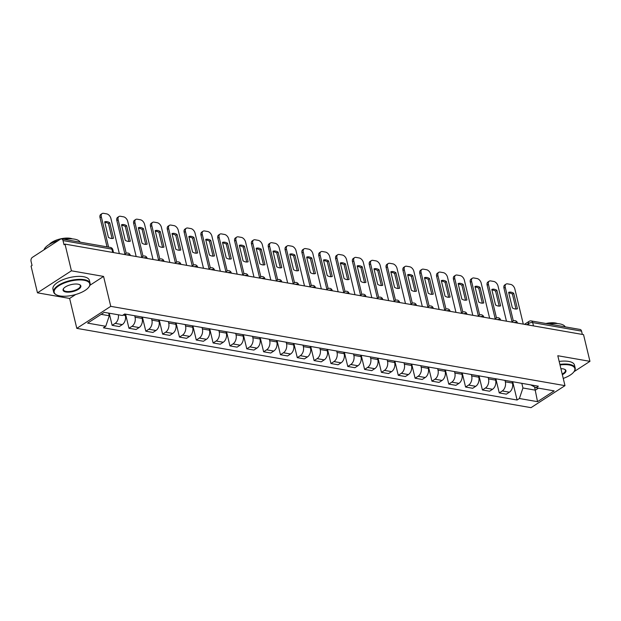 <?xml version="1.0" encoding="UTF-8"?>
<svg xmlns="http://www.w3.org/2000/svg" width="621" height="621" viewBox="0 0 621 621"><rect width="100%" height="100%" fill="white"/><g stroke="black" fill="none" stroke-linecap="round" stroke-linejoin="round"><path stroke-width="0.93" d="M71.423 270.81L37.47 292.825L69.622 298.445L76.802 328.362L531.025 407.663L564.978 385.649L110.755 306.347L103.575 276.423L71.423 270.81L65.011 244.107L583.538 334.641L589.95 361.344L557.798 355.732L564.978 385.649M37.47 292.825L31.058 266.13L32.051 265.485L31.05 261.325A2.996 2.049 -80.1 0 1 32.385 257.358L60.4 239.194A2.996 2.049 -80.1 0 1 61.557 238.922L110.437 247.453A2.996 2.049 99.9 0 1 111.896 249.13L63.024 240.591A2.996 2.049 -80.1 0 0 61.557 238.922M533.47 325.901L532.678 322.594A2.996 2.049 99.9 0 0 531.211 320.925L580.084 329.456A2.996 2.049 99.9 0 1 581.551 331.125L532.678 322.594A2.996 1.172 166.5 0 0 528.541 323.502L526.67 324.713M582.343 334.432L581.551 331.125M563.294 378.624L564.132 378.08M574.014 371.676L589.95 361.344M63.024 240.591L64.025 244.752L65.011 244.107M118.339 314.793A6.893 4.712 99.9 0 1 115.157 323.37L112.137 325.334L119.255 326.576L122.275 324.612A6.893 4.712 -80.1 0 0 125.349 315.491L125 314.047M109.226 313.201L112.137 325.334M134.71 315.74L135.06 317.184A6.893 4.712 99.9 0 1 131.986 326.312L128.966 328.268L136.084 329.51L139.104 327.554A6.893 4.712 -80.1 0 0 142.178 318.433L141.829 316.982M125.574 314.148L128.966 328.268M151.54 318.682L151.889 320.125A6.893 4.712 99.9 0 1 148.815 329.246L145.795 331.21L152.921 332.452L155.933 330.496A6.893 4.712 -80.1 0 0 159.007 321.368L158.658 319.924M142.403 317.083L145.795 331.21M168.369 321.616L168.718 323.067A6.893 4.712 99.9 0 1 165.644 332.188L162.624 334.145L169.75 335.387L172.77 333.43A6.893 4.712 -80.1 0 0 175.836 324.309L175.495 322.858M159.24 320.025L162.624 334.145M185.205 324.558L185.547 326.002A6.893 4.712 99.9 0 1 182.481 335.13L179.461 337.087L186.579 338.329L189.599 336.372A6.893 4.712 -80.1 0 0 192.673 327.244L192.324 325.8M176.069 322.959L179.461 337.087M202.035 327.492L202.384 328.944A6.893 4.712 99.9 0 1 199.31 338.065L196.29 340.021L203.409 341.271L206.428 339.307A6.893 4.712 -80.1 0 0 209.502 330.186L209.153 328.734M192.898 325.901L196.29 340.021M218.864 330.434L219.213 331.878A6.893 4.712 99.9 0 1 216.139 341.007L213.119 342.963L220.245 344.205L223.257 342.249A6.893 4.712 -80.1 0 0 226.331 333.12L225.982 331.676M209.727 328.835L213.119 342.963M235.693 333.368L236.042 334.82A6.893 4.712 99.9 0 1 232.968 343.941L229.949 345.897L237.075 347.147L240.094 345.183A6.893 4.712 -80.1 0 0 243.16 336.062L242.819 334.618M226.564 331.777L229.949 345.897M252.53 336.31L252.871 337.754A6.893 4.712 99.9 0 1 249.805 346.883L246.785 348.839L253.904 350.081L256.923 348.125A6.893 4.712 -80.1 0 0 259.997 339.004L259.648 337.552M243.393 334.719L246.785 348.839M269.359 339.252L269.708 340.696A6.893 4.712 99.9 0 1 266.634 349.817L263.615 351.781L270.733 353.023L273.752 351.067A6.893 4.712 -80.1 0 0 276.826 341.938L276.477 340.494M260.222 337.653L263.615 351.781M286.188 342.187L286.537 343.63A6.893 4.712 99.9 0 1 283.463 352.759L280.444 354.715L287.57 355.957L290.589 354.001A6.893 4.712 -80.1 0 0 293.655 344.88L293.314 343.429M277.051 340.595L280.444 354.715M303.017 345.129L303.366 346.572A6.893 4.712 99.9 0 1 300.292 355.701L297.28 357.657L304.399 358.899L307.418 356.943A6.893 4.712 -80.1 0 0 310.492 347.814L310.143 346.371M293.888 343.529L297.28 357.657M319.854 348.063L320.195 349.514A6.893 4.712 99.9 0 1 317.129 358.635L314.11 360.591L321.228 361.833L324.247 359.877A6.893 4.712 -80.1 0 0 327.321 350.756L326.972 349.305M310.717 346.471L314.11 360.591M336.683 351.005L337.032 352.449A6.893 4.712 99.9 0 1 333.958 361.577L330.939 363.533L338.057 364.775L341.076 362.819A6.893 4.712 -80.1 0 0 344.15 353.691L343.801 352.247M327.546 349.406L330.939 363.533M353.512 353.939L353.861 355.391A6.893 4.712 99.9 0 1 350.787 364.511L347.768 366.468L354.894 367.717L357.913 365.753A6.893 4.712 -80.1 0 0 360.98 356.633L360.638 355.189M344.376 352.348L347.768 366.468M370.341 356.881L370.69 358.325A6.893 4.712 99.9 0 1 367.624 367.453L364.605 369.41L371.723 370.652L374.742 368.695A6.893 4.712 -80.1 0 0 377.816 359.567L377.467 358.123M361.212 355.282L364.605 369.41M387.178 359.823L387.52 361.267A6.893 4.712 99.9 0 1 384.453 370.388L381.434 372.352L388.552 373.594L391.572 371.637A6.893 4.712 -80.1 0 0 394.645 362.509L394.296 361.065M378.042 358.224L381.434 372.352M404.007 362.757L404.356 364.201A6.893 4.712 99.9 0 1 401.282 373.33L398.263 375.286L405.381 376.528L408.401 374.572A6.893 4.712 -80.1 0 0 411.475 365.451L411.125 363.999M394.871 361.166L398.263 375.286M420.836 365.699L421.185 367.143A6.893 4.712 99.9 0 1 418.112 376.272L415.092 378.228L422.218 379.47L425.238 377.514A6.893 4.712 -80.1 0 0 428.304 368.385L427.962 366.941M411.707 364.1L415.092 378.228M437.673 368.633L438.015 370.085A6.893 4.712 99.9 0 1 434.948 379.206L431.929 381.162L439.047 382.404L442.067 380.448A6.893 4.712 -80.1 0 0 445.141 371.327L444.791 369.875M428.537 367.042L431.929 381.162M454.502 371.575L454.851 373.019A6.893 4.712 99.9 0 1 451.777 382.148L448.758 384.104L455.876 385.346L458.896 383.39A6.893 4.712 -80.1 0 0 461.97 374.261L461.62 372.817M445.366 369.976L448.758 384.104M471.331 374.51L471.681 375.961A6.893 4.712 99.9 0 1 468.607 385.082L465.587 387.038L472.705 388.288L475.725 386.324A6.893 4.712 -80.1 0 0 478.799 377.203L478.449 375.759M462.195 372.918L465.587 387.038M488.16 377.452L488.51 378.895A6.893 4.712 99.9 0 1 485.436 388.024L482.416 389.98L489.542 391.222L492.562 389.266A6.893 4.712 -80.1 0 0 495.628 380.137L495.286 378.694M479.032 375.852L482.416 389.98M504.997 380.386L505.339 381.837A6.893 4.712 99.9 0 1 502.273 390.958L499.253 392.922L506.371 394.164L509.391 392.208A6.893 4.712 -80.1 0 0 512.465 383.079L512.115 381.636M495.861 378.794L499.253 392.922M101.145 314.35L109.288 315.771L108.644 313.1M109.288 315.771L105.749 326.289L87.623 323.122L104.25 312.34L122.376 315.499L124.705 313.993L538.36 386.215L536.039 387.721L554.165 390.888L537.53 401.671L519.404 398.511L522.944 387.993L535.356 390.159L538.461 388.148M105.749 326.289L103.42 327.795L517.083 400.017L519.404 398.511M76.802 328.362L110.755 306.347M69.622 298.445L75.684 294.509M89.936 285.264L103.575 276.423M534.58 386.945L537.53 401.671M521.826 383.328L522.944 387.993M512.69 381.736L517.083 400.017M530.699 384.88L536.039 387.721M112.059 238.511L108.473 223.552A9.369 5.783 -123 0 0 104.825 222.411M107.037 246.863L100.02 217.629A4.494 2.779 -123 0 1 100.812 214.416L102.1 213.585A4.494 2.779 57 0 0 101.308 216.791L100.02 217.629M109.754 222.714A9.369 5.783 -123 0 0 104.685 221.829L108.419 237.369A9.369 5.783 -123 0 0 113.488 238.254L109.754 222.714L108.473 223.552M119.341 253.593L110.911 218.468A4.494 2.779 57 0 0 106.703 213.88L103.575 213.337A4.494 2.779 57 0 0 102.1 213.585M108.59 247.135L101.308 216.791M128.896 241.453L125.302 226.486A9.369 5.783 -123 0 0 121.654 225.345M124.899 254.074L116.849 220.564A4.494 2.779 -123 0 1 117.641 217.358L118.929 216.527A4.494 2.779 57 0 0 118.137 219.733L116.849 220.564M126.591 225.656A9.369 5.783 -123 0 0 121.514 224.771L125.248 240.311A9.369 5.783 -123 0 0 130.317 241.196L126.591 225.656L125.302 226.486M136.17 256.535L127.74 221.41A4.494 2.779 57 0 0 123.54 216.822L120.412 216.271A4.494 2.779 57 0 0 118.929 216.527M126.195 253.283L118.137 219.733M145.725 244.387L142.131 229.428A9.369 5.783 -123 0 0 138.491 228.287M141.728 257.016L133.686 223.506A4.494 2.779 -123 0 1 134.47 220.3L135.758 219.461A4.494 2.779 57 0 0 134.967 222.667L133.686 223.506M143.42 228.59A9.369 5.783 -123 0 0 138.351 227.705L142.077 243.246A9.369 5.783 -123 0 0 147.154 244.131L143.42 228.59L142.131 229.428M153.007 259.477L144.569 224.344A4.494 2.779 57 0 0 140.369 219.756L137.241 219.213A4.494 2.779 57 0 0 135.758 219.461M143.024 256.225L134.967 222.667M59.895 295.922A18.288 7.157 166.5 0 0 88.78 287.181A18.288 7.157 166.5 0 0 84.052 280.265A18.288 7.157 166.5 0 0 60.734 284.666A18.288 7.157 166.5 0 0 56.581 294.913A18.288 7.157 166.5 0 0 59.895 295.922M56.581 294.913L56.107 294.68A18.739 7.328 -13.5 0 1 53.654 292.064A18.739 7.328 -13.5 0 1 63.738 282.609A18.739 7.328 -13.5 0 1 84.254 279.667A18.739 7.328 -13.5 0 1 90.099 283.316A18.739 7.328 -13.5 0 1 89.098 286.755L88.78 287.181M65.935 292.01A9.144 3.579 -13.5 0 1 63.567 288.548A9.144 3.579 -13.5 0 1 78.013 284.177A9.144 3.579 -13.5 0 1 79.667 284.682A9.144 3.579 -13.5 0 1 77.594 289.805A9.144 3.579 -13.5 0 1 65.935 292.01M63.738 288.33A8.694 3.4 166.5 0 0 63.42 289.72A8.694 3.4 166.5 0 0 66.136 291.412A8.694 3.4 166.5 0 0 75.653 290.046A8.694 3.4 166.5 0 0 80.334 285.66A8.694 3.4 166.5 0 0 79.418 284.565M63.947 239.341A18.739 7.328 -13.5 0 1 74.52 239.147A18.739 7.328 -13.5 0 1 80.14 242.167M49.261 244.441A13.491 5.279 -13.5 0 1 70.32 238.309A13.491 5.279 -13.5 0 1 72.393 238.891M53.654 292.064L52.948 289.114A18.739 7.328 -13.5 0 1 63.024 279.66A18.739 7.328 -13.5 0 1 83.54 276.718A18.739 7.328 -13.5 0 1 89.393 280.366L90.099 283.316M44.013 249.821A18.739 7.328 -13.5 0 1 58.141 240.653M563.247 378.406A18.288 7.157 166.5 0 0 573.866 371.878A18.288 7.157 166.5 0 0 569.131 364.954A18.288 7.157 166.5 0 0 560.018 364.969M559.878 364.387A18.739 7.328 -13.5 0 1 569.333 364.356A18.739 7.328 -13.5 0 1 575.178 368.005A18.739 7.328 -13.5 0 1 574.184 371.451L573.866 371.878M560.91 368.703A9.144 3.579 -13.5 0 1 563.092 368.866A9.144 3.579 -13.5 0 1 564.753 369.379A9.144 3.579 -13.5 0 1 562.347 374.673M549.034 324.03A18.739 7.328 -13.5 0 1 559.606 323.844A18.739 7.328 -13.5 0 1 565.226 326.863M545.929 323.494A13.491 5.279 -13.5 0 1 555.399 322.998A13.491 5.279 -13.5 0 1 557.479 323.58M559.172 361.438A18.739 7.328 -13.5 0 1 568.626 361.406A18.739 7.328 -13.5 0 1 574.472 365.055L575.178 368.005M562.199 374.067A8.694 3.4 166.5 0 0 565.413 370.357A8.694 3.4 166.5 0 0 564.497 369.262M162.555 247.329L158.96 232.363A9.369 5.783 -123 0 0 155.32 231.222M158.557 259.958L150.515 226.448A4.494 2.779 -123 0 1 151.307 223.234L152.587 222.403A4.494 2.779 57 0 0 151.803 225.609L150.515 226.448M160.249 231.532A9.369 5.783 -123 0 0 155.18 230.647L158.914 246.188A9.369 5.783 -123 0 0 163.983 247.073L160.249 231.532L158.96 232.363M169.836 262.411L161.406 227.286A4.494 2.779 57 0 0 157.198 222.698L154.07 222.147A4.494 2.779 57 0 0 152.587 222.403M159.853 259.159L151.803 225.609M179.384 250.263L175.797 235.305A9.369 5.783 -123 0 0 172.149 234.164M175.386 262.893L167.344 229.382A4.494 2.779 -123 0 1 168.136 226.176L169.424 225.338A4.494 2.779 57 0 0 168.633 228.551L167.344 229.382M177.078 234.466A9.369 5.783 -123 0 0 172.009 233.581L175.743 249.122A9.369 5.783 -123 0 0 180.812 250.007L177.078 234.466L175.797 235.305M186.665 265.353L178.235 230.228A4.494 2.779 57 0 0 174.027 225.633L170.899 225.089A4.494 2.779 57 0 0 169.424 225.338M176.69 262.101L168.633 228.551M196.22 253.205L192.626 238.239A9.369 5.783 -123 0 0 188.978 237.106M192.223 265.835L184.173 232.324A4.494 2.779 -123 0 1 184.965 229.11L186.253 228.28A4.494 2.779 57 0 0 185.462 231.486L184.173 232.324M193.915 237.408A9.369 5.783 -123 0 0 188.838 236.523L192.572 252.064A9.369 5.783 -123 0 0 197.641 252.949L193.915 237.408L192.626 238.239M203.494 268.288L195.064 233.162A4.494 2.779 57 0 0 190.864 228.575L187.736 228.023A4.494 2.779 57 0 0 186.253 228.28M193.519 265.043L185.462 231.486M213.05 256.139L209.456 241.181A9.369 5.783 -123 0 0 205.815 240.04M209.052 268.769L201.01 235.258A4.494 2.779 -123 0 1 201.794 232.052L203.083 231.214A4.494 2.779 57 0 0 202.291 234.428L201.01 235.258M210.744 240.35A9.369 5.783 -123 0 0 205.675 239.458L209.401 254.998A9.369 5.783 -123 0 0 214.478 255.891L210.744 240.35L209.456 241.181M220.331 271.23L211.893 236.104A4.494 2.779 57 0 0 207.693 231.509L204.565 230.965A4.494 2.779 57 0 0 203.083 231.214M210.348 267.977L202.291 234.428M229.879 259.081L226.292 244.123A9.369 5.783 -123 0 0 222.644 242.982M225.881 271.711L217.839 238.2A4.494 2.779 -123 0 1 218.631 234.986L219.912 234.156A4.494 2.779 57 0 0 219.128 237.362L217.839 238.2M227.573 243.285A9.369 5.783 -123 0 0 222.504 242.4L226.238 257.94A9.369 5.783 -123 0 0 231.307 258.825L227.573 243.285L226.292 244.123M237.16 274.164L228.73 239.038A4.494 2.779 57 0 0 224.523 234.451L221.394 233.907A4.494 2.779 57 0 0 219.912 234.156M227.177 270.919L219.128 237.362M246.708 262.015L243.121 247.057A9.369 5.783 -123 0 0 239.473 245.916M242.718 274.645L234.668 241.134A4.494 2.779 -123 0 1 235.46 237.928L236.748 237.098A4.494 2.779 57 0 0 235.957 240.304L234.668 241.134M244.41 246.226A9.369 5.783 -123 0 0 239.333 245.342L243.067 260.882A9.369 5.783 -123 0 0 248.136 261.767L244.41 246.226L243.121 247.057M253.989 277.106L245.559 241.98A4.494 2.779 57 0 0 241.352 237.393L238.223 236.842A4.494 2.779 57 0 0 236.748 237.098M244.014 273.853L235.957 240.304M263.545 264.957L259.951 249.999A9.369 5.783 -123 0 0 256.302 248.858M259.547 277.587L251.497 244.076A4.494 2.779 -123 0 1 252.289 240.87L253.578 240.032A4.494 2.779 57 0 0 252.786 243.238L251.497 244.076M261.239 249.161A9.369 5.783 -123 0 0 256.17 248.276L259.896 263.816A9.369 5.783 -123 0 0 264.965 264.701L261.239 249.161L259.951 249.999M270.826 280.04L262.388 244.915A4.494 2.779 57 0 0 258.189 240.327L255.06 239.784A4.494 2.779 57 0 0 253.578 240.032M260.843 276.795L252.786 243.238M280.374 267.899L276.78 252.933A9.369 5.783 -123 0 0 273.139 251.792M276.376 280.529L268.334 247.018A4.494 2.779 -123 0 1 269.118 243.805L270.407 242.974A4.494 2.779 57 0 0 269.615 246.18L268.334 247.018M278.068 252.103A9.369 5.783 -123 0 0 272.999 251.218L276.725 266.758A9.369 5.783 -123 0 0 281.802 267.643L278.068 252.103L276.78 252.933M287.655 282.982L279.217 247.857A4.494 2.779 57 0 0 275.018 243.269L271.889 242.718A4.494 2.779 57 0 0 270.407 242.974M277.672 279.729L269.615 246.18M297.203 270.834L293.617 255.875A9.369 5.783 -123 0 0 289.968 254.734M293.205 283.463L285.163 249.952A4.494 2.779 -123 0 1 285.955 246.747L287.236 245.908A4.494 2.779 57 0 0 286.452 249.122L285.163 249.952M294.897 255.037A9.369 5.783 -123 0 0 289.828 254.152L293.562 269.693A9.369 5.783 -123 0 0 298.631 270.577L294.897 255.037L293.617 255.875M304.484 285.924L296.054 250.799A4.494 2.779 57 0 0 291.847 246.203L288.718 245.66A4.494 2.779 57 0 0 287.236 245.908M294.501 282.671L286.452 249.122M314.04 273.776L310.446 258.81A9.369 5.783 -123 0 0 306.797 257.676M310.042 286.405L301.992 252.894A4.494 2.779 -123 0 1 302.784 249.681L304.073 248.85A4.494 2.779 57 0 0 303.281 252.056L301.992 252.894M311.734 257.979A9.369 5.783 -123 0 0 306.658 257.094L310.391 272.635A9.369 5.783 -123 0 0 315.46 273.519L311.734 257.979L310.446 258.81M321.313 288.858L312.883 253.733A4.494 2.779 57 0 0 308.676 249.145L305.548 248.594A4.494 2.779 57 0 0 304.073 248.85M311.338 285.606L303.281 252.056M330.869 276.71L327.275 261.751A9.369 5.783 -123 0 0 323.634 260.61M326.871 289.339L318.821 255.829A4.494 2.779 -123 0 1 319.613 252.623L320.902 251.784A4.494 2.779 57 0 0 320.11 254.998L318.821 255.829M328.563 260.921A9.369 5.783 -123 0 0 323.494 260.028L327.22 275.569A9.369 5.783 -123 0 0 332.289 276.461L328.563 260.921L327.275 261.751M338.15 291.8L329.712 256.675A4.494 2.779 57 0 0 325.513 252.079L322.384 251.536A4.494 2.779 57 0 0 320.902 251.784M328.167 288.548L320.11 254.998M347.698 279.652L344.104 264.693A9.369 5.783 -123 0 0 340.463 263.552M343.7 292.281L335.658 258.771A4.494 2.779 -123 0 1 336.442 255.557L337.731 254.726A4.494 2.779 57 0 0 336.939 257.932L335.658 258.771M345.392 263.855A9.369 5.783 -123 0 0 340.324 262.97L344.05 278.511A9.369 5.783 -123 0 0 349.126 279.396L345.392 263.855L344.104 264.693M354.979 294.734L346.541 259.609A4.494 2.779 57 0 0 342.342 255.021L339.213 254.478A4.494 2.779 57 0 0 337.731 254.726M344.997 291.49L336.939 257.932M364.527 282.586L360.941 267.628A9.369 5.783 -123 0 0 357.292 266.487M360.529 295.216L352.487 261.705A4.494 2.779 -123 0 1 353.279 258.499L354.56 257.661A4.494 2.779 57 0 0 353.776 260.874L352.487 261.705M362.222 266.797A9.369 5.783 -123 0 0 357.153 265.912L360.886 281.453A9.369 5.783 -123 0 0 365.955 282.338L362.222 266.797L360.941 267.628M371.808 297.676L363.378 262.551A4.494 2.779 57 0 0 359.171 257.956L356.043 257.412A4.494 2.779 57 0 0 354.56 257.661M361.826 294.424L353.776 260.874M381.364 285.528L377.77 270.57A9.369 5.783 -123 0 0 374.121 269.429M377.366 298.158L369.316 264.647A4.494 2.779 -123 0 1 370.108 261.441L371.397 260.603A4.494 2.779 57 0 0 370.605 263.809L369.316 264.647M379.058 269.731A9.369 5.783 -123 0 0 373.982 268.846L377.715 284.387A9.369 5.783 -123 0 0 382.784 285.272L379.058 269.731L377.77 270.57M388.637 300.611L380.207 265.485A4.494 2.779 57 0 0 376.008 260.898L372.872 260.354A4.494 2.779 57 0 0 371.397 260.603M378.663 297.366L370.605 263.809M398.193 288.47L394.599 273.504A9.369 5.783 -123 0 0 390.958 272.363M394.195 301.1L386.146 267.581A4.494 2.779 -123 0 1 386.937 264.375L388.226 263.545A4.494 2.779 57 0 0 387.434 266.751L386.146 267.581M395.887 272.673A9.369 5.783 -123 0 0 390.819 271.788L394.545 287.329A9.369 5.783 -123 0 0 399.621 288.214L395.887 272.673L394.599 273.504M405.474 303.553L397.036 268.427A4.494 2.779 57 0 0 392.837 263.84L389.709 263.288A4.494 2.779 57 0 0 388.226 263.545M395.492 300.3L387.434 266.751M415.022 291.404L411.428 276.446A9.369 5.783 -123 0 0 407.787 275.305M411.024 304.034L402.982 270.523A4.494 2.779 -123 0 1 403.766 267.317L405.055 266.479A4.494 2.779 57 0 0 404.271 269.693L402.982 270.523M412.717 275.608A9.369 5.783 -123 0 0 407.648 274.723L411.381 290.263A9.369 5.783 -123 0 0 416.45 291.148L412.717 275.608L411.428 276.446M422.303 306.495L413.873 271.369A4.494 2.779 57 0 0 409.666 266.774L406.538 266.23A4.494 2.779 57 0 0 405.055 266.479M412.321 303.242L404.271 269.693M431.851 294.346L428.265 279.38A9.369 5.783 -123 0 0 424.617 278.247M427.853 306.976L419.812 273.465A4.494 2.779 -123 0 1 420.603 270.251L421.884 269.421A4.494 2.779 57 0 0 421.1 272.627L419.812 273.465M429.546 278.55A9.369 5.783 -123 0 0 424.477 277.665L428.211 293.205A9.369 5.783 -123 0 0 433.279 294.09L429.546 278.55L428.265 279.38M439.132 309.429L430.702 274.303A4.494 2.779 57 0 0 426.495 269.716L423.367 269.165A4.494 2.779 57 0 0 421.884 269.421M429.15 306.176L421.1 272.627M448.688 297.28L445.094 282.322A9.369 5.783 -123 0 0 441.446 281.181M444.69 309.91L436.641 276.399A4.494 2.779 -123 0 1 437.432 273.193L438.721 272.355A4.494 2.779 57 0 0 437.929 275.569L436.641 276.399M446.383 281.484A9.369 5.783 -123 0 0 441.306 280.599L445.04 296.139A9.369 5.783 -123 0 0 450.109 297.024L446.383 281.484L445.094 282.322M455.961 312.371L447.531 277.245A4.494 2.779 57 0 0 443.332 272.65L440.204 272.107A4.494 2.779 57 0 0 438.721 272.355M445.987 309.118L437.929 275.569M465.517 300.222L461.923 285.264A9.369 5.783 -123 0 0 458.282 284.123M461.519 312.852L453.477 279.341A4.494 2.779 -123 0 1 454.262 276.128L455.55 275.297A4.494 2.779 57 0 0 454.758 278.503L453.477 279.341M463.212 284.426A9.369 5.783 -123 0 0 458.143 283.541L461.869 299.081A9.369 5.783 -123 0 0 466.945 299.966L463.212 284.426L461.923 285.264M472.798 315.305L464.361 280.18A4.494 2.779 57 0 0 460.161 275.592L457.033 275.049A4.494 2.779 57 0 0 455.55 275.297M462.816 312.06L454.758 278.503M482.346 303.157L478.752 288.198A9.369 5.783 -123 0 0 475.112 287.057M478.349 315.786L470.307 282.276A4.494 2.779 -123 0 1 471.091 279.07L472.379 278.231A4.494 2.779 57 0 0 471.595 281.445L470.307 282.276M480.041 287.368A9.369 5.783 -123 0 0 474.972 286.483L478.706 302.023A9.369 5.783 -123 0 0 483.775 302.908L480.041 287.368L478.752 288.198M489.627 318.247L481.197 283.122A4.494 2.779 57 0 0 476.99 278.526L473.862 277.983A4.494 2.779 57 0 0 472.379 278.231M479.645 314.994L471.595 281.445M499.175 306.099L495.589 291.14A9.369 5.783 -123 0 0 491.941 289.999M495.178 318.728L487.136 285.218A4.494 2.779 -123 0 1 487.927 282.012L489.216 281.173A4.494 2.779 57 0 0 488.424 284.379L487.136 285.218M496.87 290.302A9.369 5.783 -123 0 0 491.801 289.417L495.535 304.958A9.369 5.783 -123 0 0 500.604 305.842L496.87 290.302L495.589 291.14M506.457 321.181L498.026 286.056A4.494 2.779 57 0 0 493.819 281.468L490.691 280.925A4.494 2.779 57 0 0 489.216 281.173M496.482 317.936L488.424 284.379M516.012 309.041L512.418 294.075A9.369 5.783 -123 0 0 508.77 292.933M512.014 321.67L503.965 288.152A4.494 2.779 -123 0 1 504.757 284.946L506.045 284.115A4.494 2.779 57 0 0 505.253 287.321L503.965 288.152M513.707 293.244A9.369 5.783 -123 0 0 508.63 292.359L512.364 307.9A9.369 5.783 -123 0 0 517.433 308.784L513.707 293.244L512.418 294.075M523.286 324.123L514.856 288.998A4.494 2.779 57 0 0 510.656 284.41L507.528 283.859A4.494 2.779 57 0 0 506.045 284.115M513.311 320.871L505.253 287.321M517.472 323.106L517.425 322.92A2.996 1.172 166.5 0 0 516.493 322.338A2.996 1.172 166.5 0 0 514.087 322.516M500.642 320.172L500.596 319.986A2.996 1.172 166.5 0 0 499.657 319.396A2.996 1.172 166.5 0 0 497.258 319.582M483.806 317.23L483.767 317.044A2.996 1.172 166.5 0 0 482.827 316.462A2.996 1.172 166.5 0 0 480.429 316.64M466.976 314.288L466.93 314.102A2.996 1.172 166.5 0 0 465.998 313.52A2.996 1.172 166.5 0 0 463.6 313.698M450.147 311.354L450.101 311.168A2.996 1.172 166.5 0 0 449.162 310.585A2.996 1.172 166.5 0 0 446.763 310.764M433.318 308.412L433.272 308.226A2.996 1.172 166.5 0 0 432.332 307.643A2.996 1.172 166.5 0 0 429.934 307.822M416.481 305.478L416.435 305.291A2.996 1.172 166.5 0 0 415.503 304.701A2.996 1.172 166.5 0 0 413.105 304.888M399.652 302.536L399.606 302.349A2.996 1.172 166.5 0 0 398.674 301.767A2.996 1.172 166.5 0 0 396.276 301.946M382.823 299.601L382.777 299.415A2.996 1.172 166.5 0 0 381.837 298.825A2.996 1.172 166.5 0 0 379.439 299.012M365.986 296.659L365.948 296.473A2.996 1.172 166.5 0 0 365.008 295.891A2.996 1.172 166.5 0 0 362.61 296.07M349.157 293.717L349.111 293.531A2.996 1.172 166.5 0 0 348.179 292.949A2.996 1.172 166.5 0 0 345.781 293.128M332.328 290.783L332.282 290.597A2.996 1.172 166.5 0 0 331.35 290.015A2.996 1.172 166.5 0 0 328.944 290.193M315.499 287.841L315.452 287.655A2.996 1.172 166.5 0 0 314.513 287.073A2.996 1.172 166.5 0 0 312.115 287.251M298.662 284.907L298.623 284.721A2.996 1.172 166.5 0 0 297.684 284.131A2.996 1.172 166.5 0 0 295.285 284.317M281.833 281.965L281.787 281.779A2.996 1.172 166.5 0 0 280.855 281.197A2.996 1.172 166.5 0 0 278.456 281.375M265.004 279.031L264.957 278.845A2.996 1.172 166.5 0 0 264.026 278.255A2.996 1.172 166.5 0 0 261.62 278.441M248.175 276.089L248.128 275.903A2.996 1.172 166.5 0 0 247.189 275.32A2.996 1.172 166.5 0 0 244.79 275.499M231.338 273.147L231.299 272.961A2.996 1.172 166.5 0 0 230.36 272.378A2.996 1.172 166.5 0 0 227.961 272.557M214.509 270.213L214.462 270.026A2.996 1.172 166.5 0 0 213.531 269.444A2.996 1.172 166.5 0 0 211.132 269.623M197.68 267.271L197.633 267.084A2.996 1.172 166.5 0 0 196.702 266.502A2.996 1.172 166.5 0 0 194.295 266.681M180.851 264.336L180.804 264.15A2.996 1.172 166.5 0 0 179.865 263.568A2.996 1.172 166.5 0 0 177.466 263.746M164.014 261.394L163.975 261.208A2.996 1.172 166.5 0 0 163.036 260.626A2.996 1.172 166.5 0 0 160.637 260.804M147.185 258.46L147.138 258.274A2.996 1.172 166.5 0 0 146.207 257.684A2.996 1.172 166.5 0 0 143.808 257.87M130.356 255.518L130.309 255.332A2.996 1.172 166.5 0 0 129.37 254.75A2.996 1.172 166.5 0 0 126.971 254.928M528.921 325.109L528.541 323.502A2.996 1.847 57 0 1 529.069 321.36L524.481 324.333M512.465 383.079L505.339 381.837M495.628 380.137L488.51 378.895M478.799 377.203L471.681 375.961M461.97 374.261L454.851 373.019M445.141 371.327L438.015 370.085M428.304 368.385L421.185 367.143M411.475 365.451L404.356 364.201M394.645 362.509L387.52 361.267M377.816 359.567L370.69 358.325M360.98 356.633L353.861 355.391M344.15 353.691L337.032 352.449M327.321 350.756L320.195 349.514M310.492 347.814L303.366 346.572M293.655 344.88L286.537 343.63M276.826 341.938L269.708 340.696M259.997 339.004L252.871 337.754M243.16 336.062L236.042 334.82M226.331 333.12L219.213 331.878M209.502 330.186L202.384 328.944M192.673 327.244L185.547 326.002M175.836 324.309L168.718 323.067M159.007 321.368L151.889 320.125M142.178 318.433L135.06 317.184M125.349 315.491L123.02 315.088M492.562 389.266L485.436 388.024M475.725 386.324L468.607 385.082M458.896 383.39L451.777 382.148M442.067 380.448L434.948 379.206M425.238 377.514L418.112 376.272M408.401 374.572L401.282 373.33M391.572 371.637L384.453 370.388M374.742 368.695L367.624 367.453M357.913 365.753L350.787 364.511M341.076 362.819L333.958 361.577M324.247 359.877L317.129 358.635M307.418 356.943L300.292 355.701M290.589 354.001L283.463 352.759M273.752 351.067L266.634 349.817M256.923 348.125L249.805 346.883M240.094 345.183L232.968 343.941M223.257 342.249L216.139 341.007M206.428 339.307L199.31 338.065M189.599 336.372L182.481 335.13M172.77 333.43L165.644 332.188M155.933 330.496L148.815 329.246M139.104 327.554L131.986 326.312M122.275 324.612L115.157 323.37M509.391 392.208L502.273 390.958M125.155 254.61A2.996 1.847 -123 0 1 125.76 253.515L124.301 254.463M141.992 257.552A2.996 1.847 -123 0 1 142.597 256.457L141.138 257.405M158.821 260.486A2.996 1.847 -123 0 1 159.426 259.392L157.967 260.339M175.65 263.428A2.996 1.847 -123 0 1 176.255 262.334L174.796 263.281M192.487 266.362A2.996 1.847 -123 0 1 193.084 265.268L191.625 266.215M209.316 269.304A2.996 1.847 -123 0 1 209.921 268.21L208.462 269.157M226.145 272.246A2.996 1.847 -123 0 1 226.75 271.152L225.291 272.091M242.974 275.181A2.996 1.847 -123 0 1 243.579 274.086L242.12 275.033M259.811 278.123A2.996 1.847 -123 0 1 260.409 277.028L258.949 277.975M276.64 281.057A2.996 1.847 -123 0 1 277.245 279.962L275.786 280.909M293.469 283.999A2.996 1.847 -123 0 1 294.075 282.904L292.615 283.851M310.298 286.933A2.996 1.847 -123 0 1 310.904 285.839L309.444 286.786M327.135 289.875A2.996 1.847 -123 0 1 327.733 288.781L326.273 289.728M343.964 292.817A2.996 1.847 -123 0 1 344.57 291.715L343.11 292.662M360.793 295.751A2.996 1.847 -123 0 1 361.399 294.657L359.939 295.604M377.622 298.693A2.996 1.847 -123 0 1 378.228 297.599L376.768 298.538M394.459 301.627A2.996 1.847 -123 0 1 395.057 300.533L393.605 301.48M411.288 304.569A2.996 1.847 -123 0 1 411.894 303.475L410.434 304.422M428.117 307.504A2.996 1.847 -123 0 1 428.723 306.409L427.264 307.356M444.947 310.446A2.996 1.847 -123 0 1 445.552 309.351L444.093 310.298M461.783 313.388A2.996 1.847 -123 0 1 462.389 312.285L460.929 313.232M478.612 316.322A2.996 1.847 -123 0 1 479.218 315.227L477.759 316.174M495.442 319.264A2.996 1.847 -123 0 1 496.047 318.169L494.588 319.109M512.278 322.198A2.996 1.847 -123 0 1 512.876 321.104L511.417 322.051M113.527 252.576L112.836 249.712A2.996 1.172 166.5 0 0 111.896 249.13L112.696 252.436M130.309 255.332A2.996 2.996 0 0 0 125.76 253.515M147.138 258.274A2.996 2.996 0 0 0 142.597 256.457M163.975 261.208A2.996 2.996 0 0 0 159.426 259.392M180.804 264.15A2.996 2.996 0 0 0 176.255 262.334M197.633 267.084A2.996 2.996 0 0 0 193.084 265.268M214.462 270.026A2.996 2.996 0 0 0 209.921 268.21M231.299 272.961A2.996 2.996 0 0 0 226.75 271.152M248.128 275.903A2.996 2.996 0 0 0 243.579 274.086M264.957 278.845A2.996 2.996 0 0 0 260.409 277.028M281.787 281.779A2.996 2.996 0 0 0 277.245 279.962M298.623 284.721A2.996 2.996 0 0 0 294.075 282.904M315.452 287.655A2.996 2.996 0 0 0 310.904 285.839M332.282 290.597A2.996 2.996 0 0 0 327.733 288.781M349.111 293.531A2.996 2.996 0 0 0 344.57 291.715M365.948 296.473A2.996 2.996 0 0 0 361.399 294.657M382.777 299.415A2.996 2.996 0 0 0 378.228 297.599M399.606 302.349A2.996 2.996 0 0 0 395.057 300.533M416.435 305.291A2.996 2.996 0 0 0 411.894 303.475M433.272 308.226A2.996 2.996 0 0 0 428.723 306.409M450.101 311.168A2.996 2.996 0 0 0 445.552 309.351M466.93 314.102A2.996 2.996 0 0 0 462.389 312.285M483.767 317.044A2.996 2.996 0 0 0 479.218 315.227M500.596 319.986A2.996 2.996 0 0 0 496.047 318.169M517.425 322.92A2.996 2.996 0 0 0 512.876 321.104M531.211 320.925A2.996 2.996 0 0 0 529.069 321.36M112.836 249.712A2.996 2.996 0 0 0 110.437 247.453"/></g></svg>
